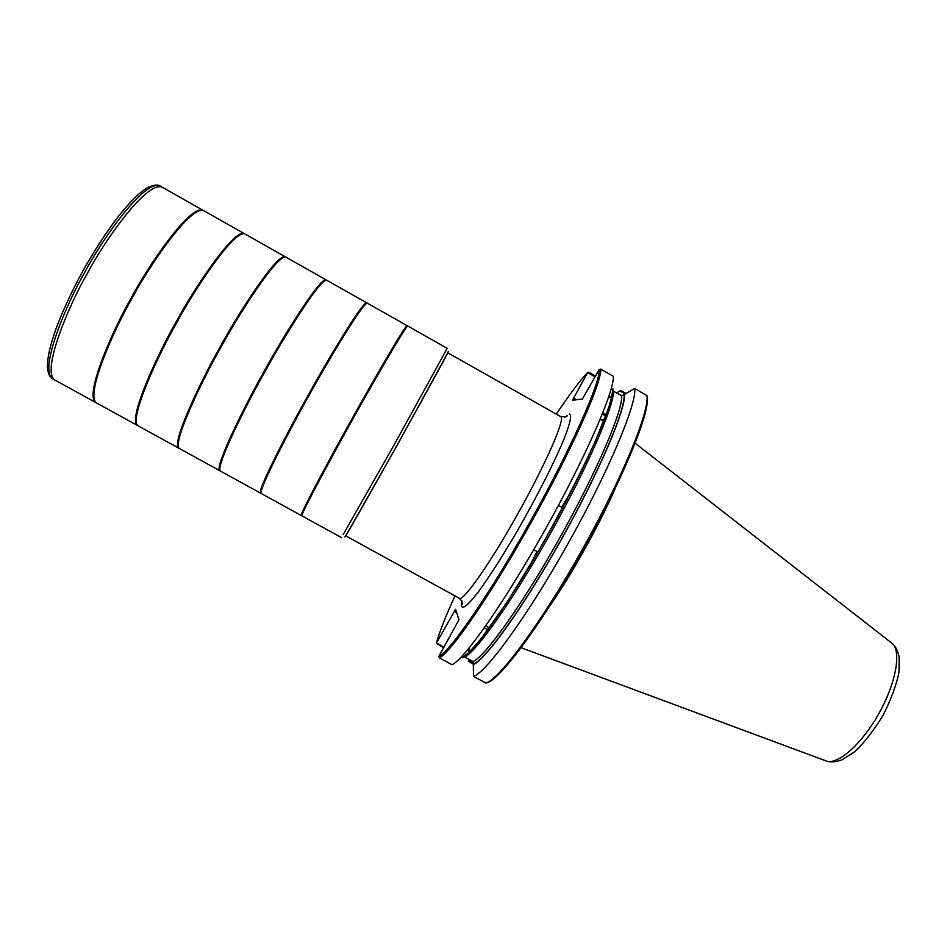 <?xml version="1.0" encoding="UTF-8"?>
<svg xmlns="http://www.w3.org/2000/svg" width="947" height="947" viewBox="0 0 947 947"><rect width="100%" height="100%" fill="white"/><g stroke="black" fill="none" stroke-linecap="round" stroke-linejoin="round"><path stroke-width="1.42" d="M595.142 376.835L587.649 372.573L572.438 400.273L582.417 399.007L599.214 369.555L600.789 369.141C601.511 383.156 572.095 449.399 531.433 522.034C490.806 594.704 450.748 652.708 439.361 657.81L451.968 664.687C463.959 659.929 504.55 602.28 545.141 529.681C585.779 457.117 614.627 390.614 613.301 376.267L600.789 369.141M606.175 414.691L602.86 412.774M634.679 388.436L646.943 395.657C649.606 411.294 622.274 478.211 581.932 550.183C541.648 622.203 499.85 678.774 486.048 683.083L473.5 676.442C486.521 672.252 528 615.207 568.531 542.726C609.134 470.28 637.035 403.363 634.679 388.436L624.475 394.449C625.849 409.27 599.404 471.653 561.784 538.784C524.224 605.962 485.775 659.562 473.287 664.64L473.027 661.586L464.693 657.04L462.302 657.786C474.269 652.329 512.078 598.705 549.438 531.894C586.844 465.107 613.62 403.268 612.839 388.696L612.65 389.146C612.626 393.301 611.111 400.001 608.092 409.246L595.213 441.539C579.872 474.755 561.287 510.705 539.459 549.414L507.864 600.954L481.277 638.503L469.345 652.092L462.633 657.348M646.943 395.657L647.346 397.373C649.666 413.448 622.57 479.656 582.772 550.645C543.033 621.658 501.697 677.709 487.693 682.55L486.048 683.083M473.5 676.442L473.287 664.64M624.475 394.449L621.717 395.834L613.455 391.135L612.65 389.146M454.974 595.923C445.741 616.095 439.526 631.838 436.342 643.143L455.578 609.264L458.964 619.764L438.804 656.46C449.955 651.619 489.836 593.864 530.332 521.406C570.875 448.996 600.185 383.026 599.356 369.354M438.804 656.46L439.361 657.81M616.568 392.91L620.735 390.436L626.062 393.467M473.536 664.19L468.966 661.693L468.86 660.734L473.855 663.456M609.975 397.539L611.892 395.822M468.919 648.281L468.883 652.554M468.86 659.313L468.86 660.734M468.883 650.98L469.369 648.955M608.637 397.207L611.004 396.9L611.502 396.059M587.649 372.573L587.708 372.408C579.671 380.907 569.206 394.828 556.315 414.159M587.708 372.408L588.809 372.266L595.545 376.101M443.598 647.831L436.342 643.143M615.1 488.652C599.534 524.662 571.692 574.592 549.248 606.767M625.257 393.964L619.847 390.886M436.449 643.013L443.989 647.132M605.701 415.993L602.351 414.052M345.809 535.872L459.413 598.362C463.343 601.641 490.676 562.565 518.672 512.303C546.715 462.065 565.584 418.266 560.731 416.644L566.661 416.562L567.17 415.733L564.459 417.39M529.562 566.199L537.008 551.509M561.666 507.296L570.248 493.233M624.109 395.112C625.411 409.968 599.084 471.997 561.701 538.725C524.366 605.488 486.131 658.816 473.654 663.989M621.717 395.834C622.771 410.726 596.693 471.926 559.866 537.671C523.075 603.452 485.409 656.164 473.027 661.586M613.455 391.135C614.141 405.825 587.732 466.883 550.882 532.664C514.079 598.48 476.72 651.406 464.693 657.04M469.238 650.352L469.452 649.405M610.413 397.397L611.158 396.675M569.325 413.922C572.059 414.656 570.307 423.013 564.033 439.017C554.634 461.769 537.044 496.5 517.867 529.965C503.106 555.262 490.191 575.551 479.123 590.845C465.533 608.554 459.769 611.892 461.864 600.848M635.165 443.22L891.577 642.954C901.745 649.95 896.513 682.065 879.053 713.233C861.711 744.484 837.136 765.815 825.843 760.832L521.146 647.724M576.51 399.752L573.42 398.012M454.205 611.253L456.655 612.591M484.367 627.814L487.942 629.779M489.374 627.837L485.752 625.849L489.374 627.837M260.567 493.127L219.668 470.647C214.247 466.599 246.93 401.504 263.846 371.863C280.205 341.618 319.66 277.293 326.064 279.85L326.111 279.874M219.728 470.671L179.326 448.476C171.809 443.243 203.605 377.451 220.675 347.798C236.928 317.387 277.447 253.453 285.982 257.193L285.331 256.826M220.402 471.05C215.016 467.001 247.712 401.93 264.627 372.301C280.975 342.056 320.406 277.731 326.774 280.253L285.982 257.193M343.24 534.463L394.295 444.581L447.209 348.342L407.743 326.028C405.636 325.91 368.359 390.981 351.822 420.906C335.214 450.488 300.732 514.138 301.904 515.855L260.532 493.115C257.217 490.226 290.812 425.854 307.574 396.237C324.016 366.146 362.381 301.454 366.643 302.791L326.774 280.253M261.254 493.505C257.986 490.629 291.581 426.28 308.343 396.663C324.785 366.584 363.139 301.892 367.365 303.206L366.643 302.803M301.182 515.464C299.962 513.724 334.445 450.074 351.053 420.48C367.59 390.555 404.89 325.484 407.032 325.626L367.365 303.206M447.209 348.342L445.303 351.42M341.63 537.695L301.904 515.855M345.513 535.718C340.695 545.294 365.459 501.886 397.361 444.664C429.275 387.441 453.175 343.56 447.564 352.698M345.643 535.99L396.829 445.942L447.86 352.651M84.899 272.109C100.844 241.189 144.796 178.438 160.067 186.003L160.067 186.003C160.848 186.618 157.758 182.499 146.892 188.003C138.996 193.259 132.118 199.403 118.564 216.188C106.49 231.932 94.605 250.186 82.874 270.949C71.759 291.404 62.822 310.628 56.074 328.609C49.232 348.33 47.705 357.055 47.35 366.323C48.25 378.35 53.245 379.037 52.582 378.788L52.582 378.788C38.389 369.898 67.344 301.833 84.899 272.109M95.943 402.629L54.855 380.043C40.804 371.2 69.806 303.194 87.349 273.47C103.294 242.562 147.176 179.812 162.339 187.281L160.067 186.003M95.836 402.57L95.836 402.57C83.928 394.946 113.853 327.65 131.242 297.938C147.294 267.196 190.075 204.031 203.037 210.293L203.143 210.352M137.41 425.428L96.57 402.972C84.709 395.349 114.646 328.076 132.035 298.388C148.087 267.646 190.832 204.493 203.771 210.708L203.037 210.293M178.675 448.109L137.327 425.381C127.596 418.953 158.457 352.402 175.692 322.714C191.839 292.138 233.507 228.582 244.255 233.601L244.338 233.649M138.049 425.771C128.378 419.367 159.25 352.829 176.473 323.152C192.632 292.587 234.252 229.032 244.977 234.004L203.771 210.708M179.326 448.476L178.604 448.073C171.04 442.841 202.824 377.024 219.893 347.36C236.146 316.949 276.69 253.003 285.26 256.779L244.989 234.004M447.848 352.852L560.731 416.644M891.956 643.25C895.199 645.676 897.614 650.246 899.177 656.981L899.046 671.541C896.939 683.485 891.683 697.986 883.255 715.044C873.051 731.534 863.356 743.892 854.182 752.107L841.895 759.885C835.266 762.134 830.069 762.513 826.293 760.997M600.031 419.687L604.044 420.35M462.006 601.144L462.018 604.328C463.45 603.807 462.586 601.818 459.413 598.362M562.589 507.817L558.399 505.461M537.943 552.03L533.741 549.686M407.743 326.028L407.032 325.626M52.582 378.788L54.855 380.043M203.049 210.293L162.339 187.281M96.57 402.972L95.836 402.558"/></g></svg>
